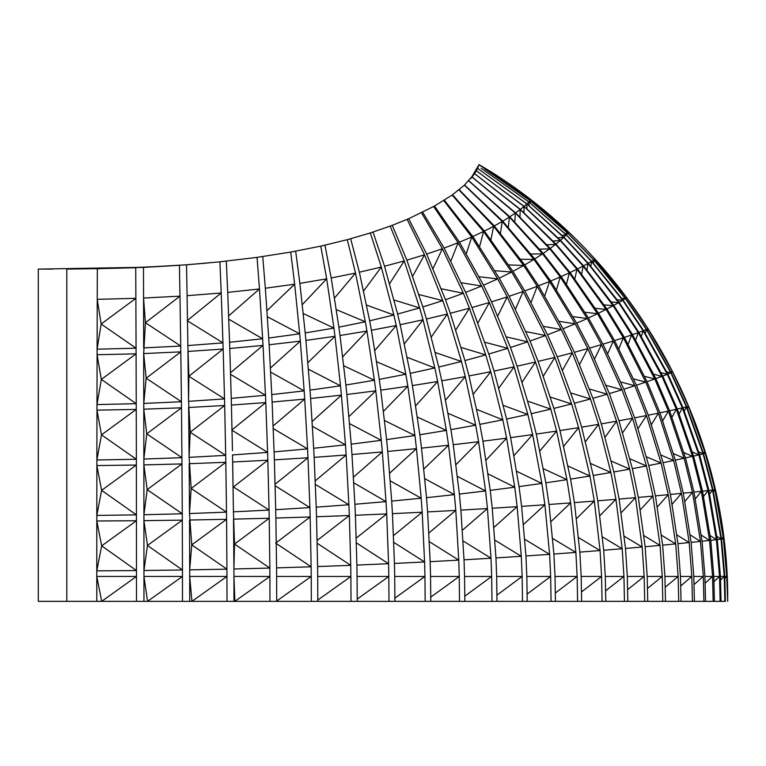 <?xml version="1.0" encoding="UTF-8"?>
<svg xmlns="http://www.w3.org/2000/svg" width="766" height="766" viewBox="0 0 766 766"><rect width="100%" height="100%" fill="white"/><g stroke="black" fill="none" stroke-linecap="round" stroke-linejoin="round"><path stroke-width="1.15" d="M470.736 178.612L479.037 164.623C631.107 253.153 729.242 425.379 727.7 601.348L726.704 576.444L724.799 576.444L725.402 601.348L724.866 601.348L724.253 576.444L720.586 579.977M723.458 538.852L714.917 489.771L713.079 489.991L721.582 539.082L723.458 538.852L721.371 537.378M705.285 453.3L688.452 406.411L686.786 406.823L703.542 453.74L705.285 453.3L703.083 452.256M687.466 408.498L688.452 406.411L672.692 372.142L648.084 328.825L646.686 329.39L671.207 372.755L672.701 372.132L670.595 371.548M647.557 330.768L648.084 328.825L626.674 297.773L595 259.32L593.976 259.971L604.374 271.825L625.544 298.51L626.684 297.763L624.845 297.572M567.022 232.5L568.592 232.385L530.771 199.955L530.876 201.209M479.037 164.623L474.566 173.652L464.407 185.152L452.141 195.033L434.504 206.054L408.718 218.693L392.269 225.348L370.313 232.96L347.266 239.691L320.782 246.135L290.707 252.091L257.031 257.366L219.899 261.819L186.531 264.797L143.491 267.401L66.795 269.105L66.795 601.348L101.696 601.348L96.784 576.434L96.784 601.348M724.866 601.348L602.066 601.358L601.588 576.444L581.576 591.898M101.15 324.018L136.061 348.195L135.879 298.338L101.15 324.018L97.234 299.334L97.1 349.181L101.15 324.018M97.1 349.181L136.061 348.195L136.08 353.825L97.091 354.735L96.976 404.572L101.342 379.419L97.091 354.735L97.1 349.181M180.824 351.862L146.162 378.203L181.418 401.738L180.824 351.862L143.682 353.566L145.406 322.716L180.738 346.041L179.981 296.155L145.406 322.716L143.568 298.041L143.673 347.908L180.738 346.041L180.795 351.872M187.182 320.638L222.963 342.871L221.211 292.985L187.182 320.638M187.862 345.581L187.727 336.408L187.862 345.581L222.963 342.871L223.155 349.028L187.938 351.45L188.56 401.336L188.867 376.259L187.862 345.581M257.031 257.366L259.473 288.954L227.703 292.382L229.57 342.268L262.652 338.764L259.473 288.954L228.632 315.937M228.756 319.221L262.652 338.764L263.025 345.409L229.781 348.492L231.255 398.368L265.476 395.256L263.025 345.409L230.537 372.726M267.372 316.76L299.688 333.804L294.661 284.186L266.951 310.68M290.707 252.091L294.661 284.186L265.333 288.236L268.722 338.026L299.688 333.804L300.329 341.129L269.134 344.777L271.767 394.605L304.169 390.871L300.329 341.129L270.436 368.025M303.259 313.543L333.938 328.087L326.68 278.824L302.311 304.657M320.782 246.135L326.68 278.824L299.87 283.382L305.203 332.951L333.938 328.087L334.991 336.293L305.912 340.41L310.019 390.114L340.516 385.825L334.991 336.293L307.865 362.672M336.341 309.636L365.334 321.768L355.529 273.06L334.541 298.031M347.266 239.691L355.529 273.06L331.199 277.981L338.869 327.168L365.334 321.768L366.952 331.046L340.008 335.527L345.878 385.001L374.411 380.252L366.952 331.046L342.699 356.765M366.588 305.098L393.877 314.989L381.315 267.047L363.62 290.965M370.313 232.96L381.315 267.047L359.359 272.217L369.662 320.81L393.877 314.989L396.261 325.512L371.395 330.251L379.275 379.371L405.836 374.258L396.261 325.512L374.861 350.435M394.097 300.042L419.653 307.903L404.247 260.919L389.635 283.602M390.172 226.133L404.247 260.919L384.522 266.242L397.621 314.022L419.653 307.903L423.024 319.805L400.168 324.717L410.222 373.348L434.829 367.958L423.024 319.805L404.391 343.79M418.983 294.575L442.786 300.626L424.536 254.781L412.73 276.066M407.129 219.373L424.536 254.781L406.89 260.162L422.861 306.946L442.786 300.626L447.373 314.012L426.432 319.029L438.746 367.048L461.438 361.475L447.373 314.012L431.354 336.916M441.369 288.801L463.401 293.292L442.422 248.701L433.087 268.483M421.52 212.804L442.422 248.701L426.681 254.082L445.496 299.717L463.401 293.292L469.443 308.229L450.322 313.275L464.914 360.575L485.73 354.897L469.443 308.229L455.837 329.926M461.391 282.817L481.651 286.015L458.097 242.745L450.896 260.957M433.652 206.523L458.097 242.745L444.146 248.079L465.661 292.43L481.651 286.015L489.359 302.493L471.98 307.52L488.785 354.026L507.781 348.329L489.359 302.493L477.955 322.888M479.21 276.756L497.689 278.881L471.751 236.981L466.36 253.565M443.782 200.587L471.751 236.981L459.476 242.19L483.538 285.211L497.689 278.881L507.245 296.892L491.542 301.842L510.472 347.486L527.688 341.837L507.245 296.892L497.814 315.879M494.951 270.733L511.659 272.016L483.557 231.476L479.65 246.403M452.141 195.033L483.557 231.476L472.842 236.493L499.24 278.154L511.659 272.016L523.188 291.473L509.112 296.279L530.034 341.042L545.507 335.537L523.188 291.473L515.508 308.966M508.72 264.873L523.685 265.505L493.658 226.286L490.949 239.586M458.939 189.882L493.658 226.286L484.399 231.054L512.914 271.356L523.685 265.505L537.272 286.302L524.767 290.908L547.527 334.78L561.315 329.495L537.272 286.302L531.125 302.244M520.669 259.272L533.94 259.435L502.228 221.46L500.457 233.18M464.407 185.152L502.228 221.46L494.309 225.932L524.7 264.931L533.94 259.435L549.586 281.457L538.594 285.804L563.039 328.805L575.18 323.798L549.586 281.457L544.76 295.81M530.934 254.015L542.577 253.852L509.409 217.037L508.337 227.243M468.715 180.862L509.409 217.037L502.726 221.173L534.745 258.937L542.577 253.852L560.243 276.957L550.697 280.998L576.645 323.175L587.206 318.522L560.243 276.957L556.518 289.72M539.657 249.17L549.749 248.816L515.355 213.034L514.79 221.824M472.048 177.023L515.355 213.034L509.783 216.797L543.209 253.431L549.749 248.816L569.33 272.868L561.152 276.564L588.432 317.957L597.48 313.706L569.33 272.868L566.514 284.042M546.991 244.814L555.58 244.364L520.171 209.491L519.961 216.931M474.566 173.652L520.171 209.491L515.623 212.843L550.227 248.462L555.58 244.364L576.932 269.23L570.067 272.533L598.495 313.217L606.097 309.426L576.932 269.23L574.854 278.824M553.081 241.003L560.205 240.534L523.973 206.447L523.992 212.575M474.001 174.447L476.395 170.751L523.973 206.447L520.373 209.338L555.953 244.067L560.205 240.534L583.127 266.089L577.526 268.943L606.911 309.004L613.126 305.73L583.127 266.089L581.653 274.094M558.031 237.795L563.719 237.383L526.845 203.938L526.989 208.783M472.89 175.96L477.63 168.405L526.845 203.938L524.107 206.332L560.473 240.304L563.719 237.383L587.962 263.475L583.577 265.85L613.758 305.375L618.631 302.656L587.962 263.475L586.967 269.9M561.966 235.277L566.227 234.942L528.885 201.985L529.076 205.594M564.973 233.477L567.826 233.266L530.168 200.644L528.942 201.927L481.163 168.281L528.885 201.985L526.941 203.852L563.91 237.201L566.227 234.942L591.515 261.455L588.298 263.293L619.11 302.388L622.681 300.282L591.515 261.455L590.883 266.281M528.942 201.927L566.352 234.817L567.826 233.266L593.842 260.047L591.745 261.321L623.017 300.08L625.353 298.625L593.842 260.047L593.487 263.284M530.771 199.955L530.196 200.615L567.893 233.19L568.592 232.385M219.899 261.819L221.211 292.985L187.086 295.686L186.531 264.797L146.488 267.104L100.911 268.588L135.745 267.736L135.879 298.338L97.234 299.334L97.33 268.847L100.911 268.588L66.795 269.105M179.981 296.155L143.568 298.041L143.491 267.401L179.426 265.314L179.972 296.155M530.196 200.615L484.773 168.951L530.168 200.644L530.331 203.038M136.08 353.825L101.342 379.419L136.233 403.682L136.08 353.825M146.162 378.203L143.682 353.566L143.778 403.423L146.162 378.203M223.155 349.028L188.867 376.259L224.524 398.904L223.155 349.028M595 259.32L594.847 260.938M96.976 404.572L136.233 403.682L136.243 409.408L96.966 410.145L96.88 459.983L101.495 434.868L96.966 410.145L96.976 404.572M143.778 403.423L181.418 401.738L181.475 407.799L143.788 409.197L143.864 459.045L146.746 433.853L143.788 409.197L143.778 403.423M188.56 401.336L224.524 398.904L224.677 405.501L188.627 407.474L189.106 457.34L190.188 432.244L188.56 401.336M230.585 374.363L265.476 395.256L265.783 402.562L231.428 405.07L232.462 450.676M270.657 372.123L304.169 390.871L304.715 399.086L272.112 402.045L274.094 451.892L307.559 448.876L304.715 399.086L273.127 425.953M308.411 369.231L340.516 385.825L341.406 395.141L310.613 398.492L313.677 448.273L345.476 444.826L341.406 395.141L312.135 421.511M343.762 365.755L374.411 380.252L375.79 390.832L346.854 394.5L351.201 444.146L381.267 440.335L375.79 390.832L348.942 416.608M376.661 361.763L405.836 374.258L407.857 386.255L380.769 390.162L386.6 439.607L414.913 435.5L407.857 386.255L383.46 411.342M407.167 357.329L434.829 367.958L437.673 381.497L412.395 385.566L419.835 434.743L446.377 430.415L437.673 381.497L415.699 405.779M435.327 352.542L461.438 361.475L465.278 376.633L441.771 380.807L450.906 429.64L475.676 425.159L465.278 376.633L445.659 400.005M461.209 347.496L485.73 354.897L490.738 371.73L468.974 375.943L479.813 424.374L502.822 419.816L490.738 371.73L473.369 394.078M484.888 342.258L507.781 348.329L514.12 366.847L494.051 371.06L506.594 419.031L527.851 414.444L514.12 366.847L498.867 388.046M506.46 336.925L527.688 341.837L535.491 362.031L517.088 366.196L531.259 413.688L550.792 409.14L535.491 362.031L522.211 382.023M525.993 331.611L545.507 335.537L554.871 357.349L538.134 361.408L553.856 408.402L571.656 403.95L554.871 357.349L543.439 376.001M543.554 326.393L561.315 329.495L572.307 352.848L557.208 356.765L574.395 403.242L590.452 398.962L572.307 352.848L562.57 370.074M559.18 321.375L575.18 323.798L587.828 348.597L574.356 352.303L592.884 398.291L607.227 394.212L587.828 348.597L579.632 364.319M572.978 316.645L587.206 318.522L601.473 344.633L589.6 348.09L609.353 393.6L622.011 389.789L601.473 344.633L594.684 358.794M585.013 312.26L597.48 313.706L613.298 341.004L602.995 344.173L623.84 389.224L634.832 385.738L613.298 341.004L607.754 353.557M595.373 308.315L606.097 309.426L623.342 337.758L614.581 340.592L636.383 385.241L645.738 382.119L623.342 337.758L618.909 348.664M604.144 304.868L613.126 305.73L631.644 334.934L624.405 337.404L647.031 381.679L654.767 378.969L631.644 334.934L628.197 344.145M611.421 302.005L618.631 302.656L638.241 332.597L632.496 334.637L655.801 378.595L661.939 376.355L638.241 332.597L635.665 340.056M617.243 299.784L622.681 300.282L643.153 330.768L638.882 332.358L662.734 376.058L667.301 374.306L643.153 330.768L641.353 336.437M621.705 298.29L625.353 298.625L646.418 329.495L643.603 330.596L667.847 374.095L670.872 372.889L646.418 329.495L645.298 333.325M136.243 409.408L101.495 434.868L136.358 459.255L136.243 409.408M181.475 407.799L146.746 433.853L181.925 457.666L181.475 407.799M224.677 405.501L190.188 432.244L225.702 455.368L224.677 405.501M265.783 402.562L231.753 430.08L267.602 452.409L265.783 402.562M96.88 459.983L136.358 459.255L136.367 465.039L96.88 465.565L96.822 515.403L101.61 490.345L96.88 465.565L96.88 459.983M143.864 459.045L181.925 457.666L181.973 463.918L143.874 464.895L143.922 514.742L147.177 489.627L143.874 464.895L143.864 459.045M189.106 457.34L225.702 455.368L225.817 462.291L189.154 463.689L189.489 513.536L191.155 488.478L189.106 457.34M232.538 454.937L267.602 452.409L267.841 460.222L232.673 461.984L233.439 511.841L232.538 454.937M273.232 428.548L307.559 448.876L307.98 457.771L274.362 459.859L275.703 509.696L309.895 507.59L307.98 457.771L275.09 484.227M312.432 426.317L345.476 444.826L346.165 454.985L314.146 457.35L316.224 507.159L348.894 504.746L346.165 454.985L315.228 480.856M349.555 423.636L381.267 440.335L382.339 451.921L351.967 454.525L354.907 504.267L386.016 501.606L382.339 451.921L353.442 477.161M384.542 420.544L414.913 435.5L416.465 448.656L387.759 451.433L391.685 501.088L421.185 498.216L416.465 448.656L389.664 473.197M417.393 417.097L446.377 430.415L448.56 445.228L421.52 448.139L426.528 497.67L454.391 494.645L448.56 445.228L423.857 469.003M448.139 413.381L475.676 425.159L478.606 441.714L453.242 444.701L459.38 494.08L485.577 490.949L478.606 441.714L455.99 464.627M476.778 409.446L502.822 419.816L506.632 438.152L482.934 441.187L490.23 490.374L514.742 487.186L506.632 438.152L486.056 460.117M503.348 405.377L527.851 414.444L532.638 434.59L510.606 437.625L519.051 486.611L541.868 483.413L532.638 434.59L514.043 455.511M527.889 401.221L550.792 409.14L556.643 431.076L536.277 434.073L545.842 482.839L566.945 479.669L556.643 431.076L539.953 450.868M550.428 397.075L571.656 403.95L578.636 427.639L559.965 430.569L570.584 479.104L589.954 476.012L578.636 427.639L563.786 446.214M570.967 393.006L590.452 398.962L598.619 424.335L581.643 427.16L593.257 475.466L610.875 472.478L598.619 424.335L585.53 441.599M589.533 389.09L607.227 394.212L616.592 421.185L601.31 423.876L613.844 471.961L629.709 469.118L616.592 421.185L605.169 437.07M606.136 385.394L622.011 389.789L632.544 418.246L618.966 420.754L632.352 468.629L646.447 465.977L632.544 418.246L622.71 432.666M620.824 381.995L634.832 385.738L646.485 415.545L634.621 417.853L648.764 465.527L661.096 463.085L646.485 415.545L638.164 428.424M633.626 378.959L645.738 382.119L658.434 413.123L648.275 415.191L663.097 462.683L673.659 460.49L658.434 413.123L651.531 424.402M644.579 376.355L654.767 378.969L668.392 411.016L659.938 412.817L675.334 460.136L684.134 458.24L668.392 411.016L662.82 420.611M653.724 374.239L661.939 376.355L676.368 409.255L669.618 410.748L685.455 457.944M661.087 372.688L667.301 374.306L682.362 407.885L677.307 409.044L693.584 456.115L698.841 454.88L682.362 407.885L679.222 413.889M666.688 371.769L670.872 372.889L686.384 406.918L683.023 407.723L667.856 374.095M136.367 465.039L101.61 490.345L136.434 514.886L136.367 465.039M181.973 463.918L147.177 489.627L182.27 513.766L181.973 463.918M225.817 462.291L191.155 488.478L226.506 512.138L225.817 462.291M267.841 460.222L233.458 486.946L269.067 510.07L267.841 460.222M683.904 452.591L692.521 456.354L676.368 409.255L672.041 417.116M698.707 451.844L703.092 453.855L686.384 406.918L684.344 411.036M136.482 576.434L101.696 601.348L136.492 601.358L136.482 576.434L96.784 576.434L96.784 570.833L136.482 570.565L136.444 520.727L96.813 520.995L96.784 570.833L101.677 545.842L136.482 570.565L136.482 576.434M147.541 601.348L143.96 576.434L143.96 601.358L182.48 601.358L182.461 576.444L147.541 601.348M182.461 576.444L143.96 576.434L143.951 570.488L182.452 569.981L182.298 520.143L143.931 520.65L143.951 570.488L147.455 545.469L182.452 569.981L182.461 576.444M226.956 576.444L191.95 601.348L189.7 576.444L189.719 601.358L226.995 601.367L226.956 576.444L189.7 576.444L189.69 569.866L226.937 569.148L226.583 519.3L189.518 520.028L189.69 569.866L191.749 544.875L226.937 569.148L226.956 576.444M234.875 601.348L233.946 576.444L233.984 601.367L269.967 601.367L269.9 576.453L234.875 601.348M269.9 576.453L233.946 576.444L233.917 568.985L269.852 568.075L269.22 518.237L233.525 519.147L233.917 568.985L234.52 544.08L269.852 568.075L269.9 576.453M275.128 485.749L309.895 507.59L310.163 516.964L275.683 543.104L311.14 566.792L310.163 516.964L275.875 518.046L276.574 567.884L311.14 566.792L311.235 576.453L276.239 601.348L311.322 601.377L311.235 576.453L276.631 576.453L276.698 601.367L269.967 601.367M357.215 601.348L388.984 601.377L388.812 576.463L357.071 576.463L357.215 601.348L351.02 601.377L350.885 576.463L317.794 600.065M317.201 543.285L350.732 565.327L349.344 515.518L316.521 516.744L317.584 566.572L350.732 565.327L350.885 576.463L317.689 576.453L317.794 601.348L351.02 601.348M356.382 542.893L388.573 563.709L386.696 513.919L355.395 515.269L356.899 565.078L388.573 563.709L388.812 576.463L357.215 599.098M393.781 542.366L424.594 561.966L422.19 512.205L392.441 513.651L394.442 563.441L424.594 561.966L424.948 576.463L394.71 576.463L394.892 601.348L425.168 601.377L424.948 576.463L394.892 598.122M496.99 601.348L522.508 601.367L522.144 576.453L496.655 576.453L496.99 601.348L491.983 601.377L491.667 576.463L464.55 576.463L464.838 601.377L459.514 601.377L459.246 576.463L430.779 597.126M429.381 541.715L458.757 560.118L455.789 510.405L427.61 511.927L430.166 561.679L458.757 560.118L459.246 576.463L430.549 576.463L430.789 601.348L459.514 601.348M463.104 540.978L491.006 558.222L487.454 508.547L460.883 510.108L464.024 559.822L491.006 558.222L491.667 576.463L464.828 596.12M494.932 540.183L521.301 556.279L517.165 506.661L492.232 508.251L495.956 557.916L521.301 556.279L522.144 576.453L496.971 595.105M524.825 539.35L549.605 554.335L544.894 504.775L521.617 506.364L525.936 555.972L549.605 554.335L550.658 576.453L526.826 576.453L527.2 601.348L551.06 601.367L550.658 576.453L527.171 594.062M552.736 538.508L575.869 552.41L570.632 502.908L549.021 504.478L553.904 554.029L575.869 552.41L577.152 576.444L555.015 576.453L555.436 601.348L577.593 601.358L577.152 576.444L555.388 592.989M578.636 537.694L600.075 550.534L594.32 501.088L574.433 502.62L579.843 552.114L600.075 550.534L601.588 576.444L581.183 576.444L581.643 601.348L602.066 601.358M640.137 601.348L624.443 601.348L627.823 601.348L624.443 601.348L623.945 576.444L605.695 590.778M602.507 536.928L622.193 548.724L615.96 499.327L597.796 500.811L603.713 550.247L622.193 548.724L623.945 576.444L605.293 576.444L605.782 601.348L624.443 601.348M720.433 576.444L721.045 601.348L720.136 601.348L719.533 576.434L713.807 576.434L714.41 601.348L713.146 601.348L712.552 576.434L704.931 576.434L705.524 601.348L703.906 601.348L703.312 576.434L693.814 576.434L694.398 601.348L692.426 601.348L691.842 576.434L680.467 576.434L681.041 601.348L678.714 601.348L678.14 576.434L664.917 576.434L665.482 601.348L662.801 601.348L662.245 576.434L647.193 576.434L647.73 601.348L644.704 601.348L644.168 576.434L627.708 589.609M624.29 536.248L642.176 547.001L635.512 497.661L619.11 499.068L625.487 548.446L642.176 547.001L644.168 576.434L627.306 576.444L627.823 601.348L644.704 601.348L627.823 601.348M643.986 535.673L660.024 545.382L652.958 496.1L638.327 497.412L645.135 546.732L660.024 545.382L662.245 576.434L647.586 588.412M661.546 535.252L675.698 543.898L668.278 494.654L655.447 495.87L662.638 545.143L675.698 543.898L678.14 576.434L665.3 587.168M676.972 534.994L689.189 542.567L681.462 493.371L670.432 494.453L677.967 543.678L689.189 542.567L691.842 576.434L680.821 585.866M690.223 534.936L700.478 541.409L692.493 492.241L683.291 493.189L691.114 542.376L700.478 541.409L703.312 576.434L694.13 584.506M701.311 535.108L709.565 540.432L701.359 491.303L693.986 492.088L702.058 541.236L709.565 540.432L712.552 576.434L705.208 583.079M710.197 535.558L716.421 539.676L708.062 490.566L702.527 491.178L710.781 540.298L716.421 539.676L719.533 576.434L714.027 581.576M716.871 536.286L721.055 539.14L724.253 576.444L720.433 576.434L717.292 539.58L721.055 539.14L712.581 490.049L708.885 490.47L717.282 539.58M96.822 515.403L136.434 514.886L136.444 520.727L101.677 545.842L96.813 520.995L96.813 515.403M143.922 514.742L182.27 513.766L182.298 520.143L147.455 545.469L143.931 520.65L143.922 514.742M189.489 513.536L226.506 512.138L226.583 519.3L191.749 544.875L189.489 513.536M233.439 511.841L269.067 510.07L269.22 518.237L234.52 544.08L233.439 511.841M315.381 484.428L348.894 504.746L349.344 515.518L317.143 540.461M353.777 482.8L386.016 501.606L386.696 513.919L356.238 538.105M390.277 480.885L421.185 498.216L422.19 512.205L393.513 535.587M424.833 478.731L454.391 494.645L455.789 510.405L428.931 532.945M457.446 476.385L485.577 490.949L487.454 508.547L462.434 530.196M488.086 473.905L514.742 487.186L517.165 506.661L493.984 527.353M516.744 471.32L541.868 483.413L544.894 504.775L523.542 524.451M543.41 468.696L566.945 479.669L570.632 502.908L551.08 521.502M568.094 466.092L589.954 476.012L594.32 501.088L576.568 518.544M590.749 463.554L610.875 472.478L615.96 499.327L599.97 515.575M611.383 461.132L629.709 469.118L635.512 497.661L621.274 512.626M629.978 458.872L646.447 465.977L652.958 496.1L640.433 509.725M646.533 456.842L661.096 463.085L668.278 494.654L657.439 506.872M661.048 455.09L673.659 460.49L681.462 493.371L672.27 504.105M673.515 453.663L684.134 458.24L692.493 492.241L684.928 501.424M693.986 492.088L685.503 457.934L692.521 456.354L701.359 491.303L695.384 498.838M692.359 451.988L698.841 454.88L708.062 490.566L703.628 496.368M683.013 407.742L699.578 454.717L703.092 453.855L712.581 490.049L709.642 494.051M714.917 489.771L713.481 491.82M723.449 538.862L726.704 576.444L724.885 578.273M698.305 601.348L720.136 601.348M692.723 601.348L713.146 601.348M474.183 174.198L476.385 170.77L524.107 206.332M684.909 601.348L703.906 601.348M674.894 601.348L692.426 601.348M662.667 601.348L678.714 601.348M648.266 601.348L662.801 601.348M581.643 601.348L577.593 601.348M555.436 601.348L551.06 601.348M527.2 601.348L522.508 601.348M491.983 601.377L464.838 601.358M430.789 601.348L425.168 601.348M394.892 601.348L388.984 601.348M317.794 601.348L311.322 601.348M226.995 601.367L233.984 601.367M187.086 295.686L187.727 336.408M189.719 601.358L182.48 601.358M136.492 601.358L143.96 601.358M164.087 266.223L137.899 267.382L38.3 269.105L38.3 601.348L66.795 601.348M38.3 269.105L52.548 269.105M714.898 489.79L705.266 453.319M530.752 199.983L479.018 164.7L470.918 178.392M229.57 342.268L229.781 348.492M268.722 338.026L269.134 344.777M305.203 332.951L305.912 340.41M338.869 327.168L340.008 335.527M369.662 320.81L371.395 330.251M397.621 314.022L400.168 324.717M422.861 306.946L426.432 319.029M445.496 299.717L450.322 313.275M465.661 292.43L471.98 307.52M483.538 285.211L491.542 301.842M499.24 278.154L509.112 296.279M512.914 271.356L524.767 290.908M524.7 264.931L538.594 285.804M534.745 258.937L550.697 280.998M543.19 253.441L561.133 276.564M550.227 248.462L570.067 272.533M555.953 244.067L577.526 268.943M560.473 240.304L583.577 265.85M563.91 237.201L588.298 263.293M566.352 234.817L591.745 261.321M567.893 233.19L593.976 259.971M226.324 261.139L227.703 292.382M262.748 256.562L265.333 288.236M295.676 251.2L299.87 283.382M324.966 245.197L331.199 277.981M350.675 238.762L359.359 272.217M373.023 232.088L384.522 266.242M392.269 225.348L406.89 260.162M408.718 218.693L426.681 254.082M422.698 212.23L444.146 248.079M434.504 206.054L459.476 242.19M444.385 200.213L472.842 236.493M452.553 194.736L484.399 231.054M459.207 189.662L494.309 225.932M464.569 184.999L502.726 221.173M468.811 180.757L509.783 216.797M472.105 176.956L515.623 212.843M474.585 173.614L520.373 209.338M526.941 203.852L477.63 168.405L473.235 175.491M471.119 178.162L478.788 165.437L471.511 177.693M471.885 177.233L478.396 166.634L472.316 176.687M231.246 398.377L231.418 405.07M271.758 394.614L272.102 402.054M310.01 390.133L310.613 398.512M345.878 385.001L346.854 394.5M379.266 379.4L380.759 390.181M410.222 373.348L412.395 385.566M438.726 367.077L441.762 380.826M464.914 360.575L468.974 375.943M488.785 354.026L494.051 371.06M510.472 347.486L517.088 366.196M530.024 341.042L538.125 361.418M547.518 334.79L557.208 356.765M563.039 328.805L574.356 352.303M576.645 323.175L589.6 348.09M588.432 317.957L602.995 344.173M598.495 313.217L614.581 340.592M606.911 309.004L624.405 337.404M613.758 305.375L632.496 334.637M619.11 302.388L638.882 332.358M623.017 300.08L643.603 330.596M625.544 298.51L646.686 329.39M274.094 451.892L274.362 459.859M313.677 448.273L314.146 457.35M351.201 444.146L351.967 454.525M386.6 439.607L387.759 451.433M419.835 434.743L421.52 448.139M450.906 429.64L453.242 444.701M479.813 424.374L482.934 441.187M506.594 419.031L510.606 437.625M531.259 413.688L536.277 434.073M553.856 408.402L559.965 430.569M574.395 403.242L581.643 427.16M592.884 398.291L601.31 423.876M609.353 393.6L618.966 420.754M623.84 389.224L634.621 417.853M636.383 385.241L648.275 415.191M647.031 381.679L659.938 412.817M655.801 378.595L669.618 410.748M662.734 376.058L677.307 409.044M671.207 372.755L686.786 406.823M276.574 567.884L276.631 576.453M317.584 566.572L317.689 576.453M356.899 565.078L357.071 576.463M394.442 563.441L394.71 576.463M430.166 561.679L430.549 576.463M464.024 559.822L464.55 576.463M495.956 557.916L496.655 576.453M525.936 555.972L526.826 576.453M553.904 554.029L555.015 576.453M579.843 552.114L581.183 576.444M603.713 550.247L605.293 576.444M625.487 548.446L627.306 576.444M645.135 546.732L647.193 576.434M662.638 545.143L664.917 576.434M677.967 543.678L680.467 576.434M691.114 542.376L693.814 576.434M702.058 541.236L704.931 576.434M710.781 540.298L713.807 576.434M275.703 509.696L275.875 518.046M316.224 507.159L316.521 516.744M354.907 504.267L355.395 515.269M391.685 501.088L392.441 513.651M426.528 497.67L427.61 511.927M459.38 494.08L460.883 510.108M490.23 490.374L492.232 508.251M519.051 486.611L521.617 506.364M545.842 482.839L549.021 504.478M570.584 479.104L574.433 502.62M593.257 475.466L597.796 500.811M613.844 471.961L619.11 499.068M632.352 468.629L638.327 497.412M648.764 465.527L655.447 495.87M663.097 462.683L670.432 494.453M675.334 460.136L683.291 493.189M693.584 456.115L702.527 491.178M699.588 454.698L708.885 490.47M703.542 453.74L713.079 489.991M721.582 539.082L724.799 576.444M186.033 264.806L208.927 262.901M653.302 601.348L647.73 601.348M52.548 601.348L93.663 601.348"/></g></svg>
